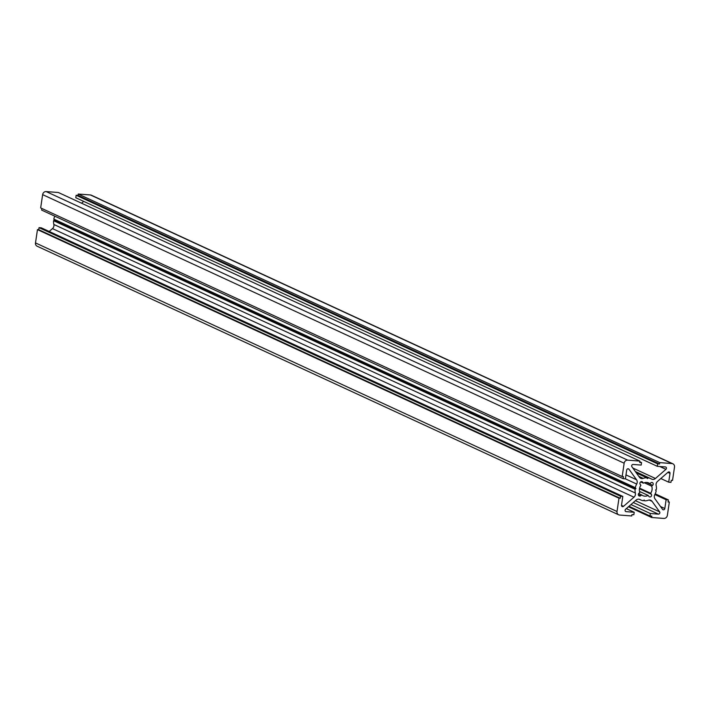 <?xml version="1.0" encoding="UTF-8"?>
<svg xmlns="http://www.w3.org/2000/svg" width="710" height="710" viewBox="0 0 710 710"><rect width="100%" height="100%" fill="white"/><g stroke="black" fill="none" stroke-linecap="round" stroke-linejoin="round"><path stroke-width="1.06" d="M651.602 495.438A1.677 1.5 114.8 0 0 651.327 494.24L650.626 493.255A7.002 6.23 114.8 0 0 652.055 489.776A7.002 6.23 114.8 0 0 651.673 486.164L652.65 485.312A1.677 1.5 114.8 0 0 650.857 482.818L649.881 483.67A7.002 6.23 114.8 0 0 648.7 482.933A7.002 6.23 114.8 0 0 643.375 483.173L642.665 482.188A1.677 1.5 114.8 0 0 640.189 484.353L640.89 485.338A7.002 6.23 114.8 0 0 639.843 492.421L638.867 493.281A1.677 1.5 114.8 0 0 640.66 495.766L641.636 494.914A7.002 6.23 114.8 0 0 642.825 495.651A7.002 6.23 114.8 0 0 648.141 495.42L648.851 496.397A1.677 1.5 114.8 0 0 651.602 495.438M644.307 482.764L651.673 486.164M665.359 466.931A1.402 1.242 -65.2 0 1 665.909 469.346L655.445 478.478A3.923 3.488 -65.2 0 1 651.452 479.002A11.768 10.473 114.8 0 0 650.697 478.611A11.768 10.473 114.8 0 0 648.186 477.857L647.342 478.593L646.73 477.741A11.768 10.473 114.8 0 0 643.198 478.371A3.923 3.488 -65.2 0 1 639.453 477.253L631.891 466.727A1.402 1.242 -65.2 0 1 633.125 464.455L641.183 465.077L641.556 462.609L639.666 462.467L639.87 461.092L627.658 460.151A3.364 2.991 114.8 0 0 624.152 463.213L622.182 476.525L623.442 476.614L623.14 478.673L625.403 478.851L626.699 470.064A1.402 1.242 -65.2 0 1 628.998 469.257L636.559 479.774A3.923 3.488 -65.2 0 1 636.684 484.051A11.768 10.473 114.8 0 0 635.326 487.69L635.938 488.542L635.095 489.279A11.768 10.473 114.8 0 0 635.361 493.042A3.923 3.488 -65.2 0 1 633.986 497.204L623.522 506.336A1.402 1.242 -65.2 0 1 621.516 505.2L622.812 496.414L620.549 496.237L620.238 498.296L618.987 498.198L617.017 511.502A3.364 2.991 114.8 0 0 619.555 515.034L631.758 515.966L631.962 514.599L633.852 514.741L634.216 512.274L626.158 511.653A1.402 1.242 -65.2 0 1 625.608 509.239L636.071 500.106A3.923 3.488 -65.2 0 1 640.065 499.591A11.768 10.473 114.8 0 0 640.819 499.982A11.768 10.473 114.8 0 0 643.331 500.736L644.174 500L644.795 500.843A11.768 10.473 114.8 0 0 648.319 500.222A3.923 3.488 -65.2 0 1 652.064 501.34L659.625 511.857A1.402 1.242 -65.2 0 1 658.392 514.129L650.333 513.508L649.969 515.984L651.851 516.126L651.647 517.501L663.859 518.433A3.364 2.991 114.8 0 0 667.365 515.371L669.335 502.068L668.074 501.97L668.376 499.911L666.113 499.742L664.817 508.529A1.402 1.242 -65.2 0 1 662.528 509.336L654.957 498.81A3.923 3.488 -65.2 0 1 654.833 494.542A11.768 10.473 114.8 0 0 656.191 490.903L655.578 490.051L656.422 489.305A11.768 10.473 114.8 0 0 656.155 485.542A3.923 3.488 -65.2 0 1 657.531 481.389L667.995 472.256A1.402 1.242 -65.2 0 1 670 473.392L668.705 482.179L670.968 482.347L671.278 480.297L672.539 480.386L674.5 467.082A3.364 2.991 114.8 0 0 671.962 463.559L659.759 462.618L659.554 463.994L657.664 463.843L657.3 466.319L665.359 466.931M54.803 216.177A11.768 10.473 114.8 0 0 53.809 219.097L54.421 219.949L53.578 220.695A11.768 10.473 114.8 0 0 53.845 224.458A3.923 3.488 -65.2 0 1 52.469 228.611L49.194 231.469M672.885 463.799L91.368 195.206A3.364 2.991 114.8 0 0 90.445 194.966L78.242 194.034L78.038 195.401L76.147 195.259L75.784 197.726L657.3 466.319M76.147 195.259L657.664 463.843M78.038 195.401L659.554 463.994M78.242 194.034L659.759 462.618M660.806 478.531L668.705 482.179M654.833 494.533L666.113 499.742M655.197 493.823L668.376 499.911M668.145 501.517L669.335 502.068M628.439 506.771L651.647 517.501M628.989 506.292L649.969 515.984M630.968 504.57L650.333 513.508M643.748 500.364L644.795 500.843M626.318 508.626L634.216 512.274M622.812 496.414L41.295 227.821L39.032 227.653L38.722 229.703L37.461 229.614L35.5 242.918A3.364 2.991 114.8 0 0 37.115 246.201L618.632 514.794M37.461 229.614L618.987 498.198M38.722 229.703L620.238 498.296M39.032 227.653L620.549 496.237M53.578 220.695L635.095 489.279M54.421 219.949L635.938 488.542M53.809 219.097L635.326 487.69M41.854 208.483L41.624 210.089L623.14 478.673M639.87 461.092L58.353 192.499L46.141 191.567A3.364 2.991 114.8 0 0 42.636 194.629L40.665 207.932L622.182 476.525M639.763 461.784L641.556 462.609M636.364 472.958L646.73 477.741M635.761 472.115L648.186 477.857M83.682 201.374L81.561 203.229M640.66 481.921L643.375 483.173M647.369 482.516L649.881 483.67M639.595 488.16L650.626 493.255M639.55 491.444L648.141 495.42M638.636 493.53L641.636 494.914M639.47 488.755L651.327 494.24M625.989 474.892L636.559 479.774M53.845 224.458L635.361 493.042M635.423 500.674L659.625 511.857M90.445 194.966L671.962 463.559M667.844 472.39L670 473.392M660.513 506.541L664.817 508.529M633.293 502.538L658.392 514.129M649.215 500.026L652.064 501.34M639.55 499.352L640.065 499.591M625.448 511.324L626.158 511.653M35.5 242.918L617.017 511.502M621.498 505.405L623.522 506.336M52.469 228.611L633.986 497.204M625.403 478.833L636.684 484.051M627.977 468.786L628.998 469.257M42.636 194.629L624.152 463.213M46.141 191.567L627.658 460.151M638.787 476.33L643.198 478.371M632.823 468.032L655.445 478.478M659.759 466.505L665.909 469.346M641.449 481.628L642.665 482.188M646.384 482.418L652.65 485.312M638.237 494.648L640.66 495.766M639.275 499.263L640.819 499.982M635.326 471.511L650.697 478.611"/></g></svg>
